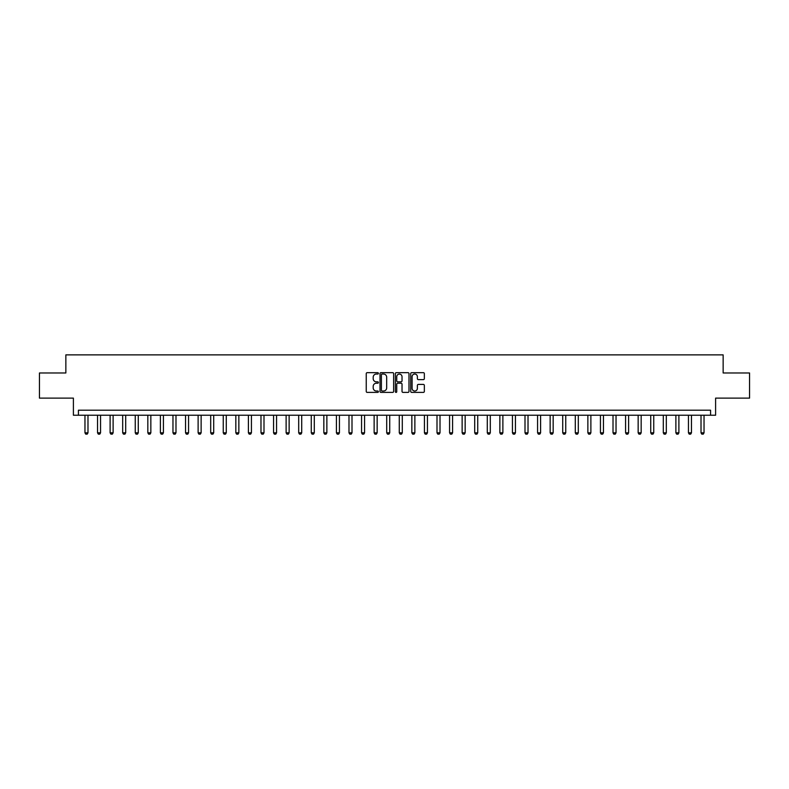 <?xml version="1.0" encoding="UTF-8"?>
<svg xmlns="http://www.w3.org/2000/svg" width="789" height="789" viewBox="0 0 789 789"><rect width="100%" height="100%" fill="white"/><g stroke="black" fill="none" stroke-linecap="round" stroke-linejoin="round"><path stroke-width="1.18" d="M378.404 373.345A0.69 0.69 0 0 0 377.714 372.655L367.23 372.655A0.986 0.986 0 0 0 366.244 373.641L366.244 391.413A0.986 0.986 0 0 0 367.23 392.399L377.714 392.399A0.69 0.69 0 0 0 378.404 391.709A0.69 0.69 0 0 0 377.714 391.019L376.363 391.019A3.156 3.156 0 0 1 373.197 387.863L373.197 386.383A3.156 3.156 0 0 1 376.363 383.217L377.714 383.217A0.69 0.69 0 0 0 378.404 382.527A0.69 0.69 0 0 0 377.714 381.837L376.363 381.837A3.156 3.156 0 0 1 373.197 378.681L373.197 377.201A3.156 3.156 0 0 1 376.363 374.045L377.714 374.045A0.69 0.69 0 0 0 378.404 373.345M423.358 379.617A0.986 0.986 0 0 0 424.344 378.631L424.344 373.641A0.986 0.986 0 0 0 423.358 372.655L411.7 372.655A0.986 0.986 0 0 0 410.714 373.641L410.714 391.413A0.986 0.986 0 0 0 411.7 392.399L423.358 392.399A0.986 0.986 0 0 0 424.344 391.413L424.344 385.397A0.986 0.986 0 0 0 423.358 384.411L418.367 384.411A0.986 0.986 0 0 0 417.381 385.397L417.381 388.385A2.643 2.643 0 0 1 414.738 391.019A2.643 2.643 0 0 1 412.095 388.385L412.095 376.678A2.643 2.643 0 0 1 414.738 374.045A2.643 2.643 0 0 1 417.381 376.678L417.381 378.631A0.986 0.986 0 0 0 418.367 379.617L423.358 379.617M710.573 415.221L715.603 415.221L715.603 398.12L749.55 398.12L749.55 372.98L723.148 372.98L723.148 354.872L65.852 354.872L65.852 372.98L39.45 372.98L39.45 398.12L73.397 398.12L73.397 415.221L710.573 415.221L710.573 410.191L78.427 410.191L78.427 415.221M393.632 373.641A0.986 0.986 0 0 0 392.646 372.655L380.998 372.655A0.986 0.986 0 0 0 380.012 373.641L380.012 391.413A0.986 0.986 0 0 0 380.998 392.399L392.646 392.399A0.986 0.986 0 0 0 393.632 391.413L393.632 373.641M396.354 372.655L408.002 372.655A0.986 0.986 0 0 1 408.988 373.641L408.988 391.413A0.986 0.986 0 0 1 408.002 392.399L403.011 392.399A0.986 0.986 0 0 1 402.025 391.413L402.025 384.213A0.986 0.986 0 0 0 401.039 383.217L397.735 383.217A0.986 0.986 0 0 0 396.749 384.213L396.749 391.709A0.69 0.69 0 0 1 396.058 392.399A0.69 0.69 0 0 1 395.368 391.709L395.368 373.641A0.986 0.986 0 0 1 396.354 372.655M382.083 374.045A0.69 0.69 0 0 0 381.393 374.736L381.393 390.328A0.69 0.69 0 0 0 382.083 391.019L383.513 391.019A3.156 3.156 0 0 0 386.679 387.863L386.679 377.201A3.156 3.156 0 0 0 383.513 374.045L382.083 374.045M402.025 376.728A2.643 2.643 0 0 0 399.392 374.094A2.643 2.643 0 0 0 396.749 376.728L396.749 380.85A0.986 0.986 0 0 0 397.735 381.837L401.039 381.837A0.986 0.986 0 0 0 402.025 380.85L402.025 376.728M84.965 415.221L84.965 432.826L87.983 432.826L87.983 415.221M87.983 432.826L87.224 434.128L85.715 434.128L84.965 432.826M97.54 415.221L97.54 432.826L100.548 432.826L100.548 415.221M100.548 432.826L99.799 434.128L98.29 434.128L97.54 432.826M110.105 415.221L110.105 432.826L113.123 432.826L113.123 415.221M113.123 432.826L112.373 434.128L110.864 434.128L110.105 432.826M122.68 415.221L122.68 432.826L125.698 432.826L125.698 415.221M125.698 432.826L124.948 434.128L123.439 434.128L122.68 432.826M135.254 415.221L135.254 432.826L138.272 432.826L138.272 415.221M138.272 432.826L137.513 434.128L136.004 434.128L135.254 432.826M147.829 415.221L147.829 432.826L150.847 432.826L150.847 415.221M150.847 432.826L150.088 434.128L148.579 434.128L147.829 432.826M160.394 415.221L160.394 432.826L163.412 432.826L163.412 415.221M163.412 432.826L162.662 434.128L161.153 434.128L160.394 432.826M172.969 415.221L172.969 432.826L175.986 432.826L175.986 415.221M175.986 432.826L175.237 434.128L173.728 434.128L172.969 432.826M185.543 415.221L185.543 432.826L188.561 432.826L188.561 415.221M188.561 432.826L187.802 434.128L186.303 434.128L185.543 432.826M198.118 415.221L198.118 432.826L201.136 432.826L201.136 415.221M201.136 432.826L200.376 434.128L198.867 434.128L198.118 432.826M210.693 415.221L210.693 432.826L213.711 432.826L213.711 415.221M213.711 432.826L212.951 434.128L211.442 434.128L210.693 432.826M223.257 415.221L223.257 432.826L226.275 432.826L226.275 415.221M226.275 432.826L225.526 434.128L224.017 434.128L223.257 432.826M235.832 415.221L235.832 432.826L238.85 432.826L238.85 415.221M238.85 432.826L238.1 434.128L236.592 434.128L235.832 432.826M248.407 415.221L248.407 432.826L251.425 432.826L251.425 415.221M251.425 432.826L250.665 434.128L249.156 434.128L248.407 432.826M260.981 415.221L260.981 432.826L263.999 432.826L263.999 415.221M263.999 432.826L263.24 434.128L261.731 434.128L260.981 432.826M273.556 415.221L273.556 432.826L276.564 432.826L276.564 415.221M276.564 432.826L275.815 434.128L274.306 434.128L273.556 432.826M286.121 415.221L286.121 432.826L289.139 432.826L289.139 415.221M289.139 432.826L288.389 434.128L286.88 434.128L286.121 432.826M298.696 415.221L298.696 432.826L301.714 432.826L301.714 415.221M301.714 432.826L300.964 434.128L299.455 434.128L298.696 432.826M311.27 415.221L311.27 432.826L314.288 432.826L314.288 415.221M314.288 432.826L313.529 434.128L312.02 434.128L311.27 432.826M323.845 415.221L323.845 432.826L326.863 432.826L326.863 415.221M326.863 432.826L326.104 434.128L324.595 434.128L323.845 432.826M336.41 415.221L336.41 432.826L339.428 432.826L339.428 415.221M339.428 432.826L338.678 434.128L337.169 434.128L336.41 432.826M348.985 415.221L348.985 432.826L352.002 432.826L352.002 415.221M352.002 432.826L351.253 434.128L349.744 434.128L348.985 432.826M361.559 415.221L361.559 432.826L364.577 432.826L364.577 415.221M364.577 432.826L363.828 434.128L362.319 434.128L361.559 432.826M374.134 415.221L374.134 432.826L377.152 432.826L377.152 415.221M377.152 432.826L376.392 434.128L374.883 434.128L374.134 432.826M386.709 415.221L386.709 432.826L389.727 432.826L389.727 415.221M389.727 432.826L388.967 434.128L387.458 434.128L386.709 432.826M399.273 415.221L399.273 432.826L402.291 432.826L402.291 415.221M402.291 432.826L401.542 434.128L400.033 434.128L399.273 432.826M411.848 415.221L411.848 432.826L414.866 432.826L414.866 415.221M414.866 432.826L414.117 434.128L412.608 434.128L411.848 432.826M424.423 415.221L424.423 432.826L427.441 432.826L427.441 415.221M427.441 432.826L426.681 434.128L425.172 434.128L424.423 432.826M436.998 415.221L436.998 432.826L440.015 432.826L440.015 415.221M440.015 432.826L439.256 434.128L437.747 434.128L436.998 432.826M449.572 415.221L449.572 432.826L452.59 432.826L452.59 415.221M452.59 432.826L451.831 434.128L450.322 434.128L449.572 432.826M462.137 415.221L462.137 432.826L465.155 432.826L465.155 415.221M465.155 432.826L464.405 434.128L462.896 434.128L462.137 432.826M474.712 415.221L474.712 432.826L477.73 432.826L477.73 415.221M477.73 432.826L476.98 434.128L475.471 434.128L474.712 432.826M487.286 415.221L487.286 432.826L490.304 432.826L490.304 415.221M490.304 432.826L489.545 434.128L488.036 434.128L487.286 432.826M499.861 415.221L499.861 432.826L502.879 432.826L502.879 415.221M502.879 432.826L502.12 434.128L500.611 434.128L499.861 432.826M512.436 415.221L512.436 432.826L515.444 432.826L515.444 415.221M515.444 432.826L514.694 434.128L513.185 434.128L512.436 432.826M525.001 415.221L525.001 432.826L528.019 432.826L528.019 415.221M528.019 432.826L527.269 434.128L525.76 434.128L525.001 432.826M537.575 415.221L537.575 432.826L540.593 432.826L540.593 415.221M540.593 432.826L539.844 434.128L538.335 434.128L537.575 432.826M550.15 415.221L550.15 432.826L553.168 432.826L553.168 415.221M553.168 432.826L552.408 434.128L550.9 434.128L550.15 432.826M562.725 415.221L562.725 432.826L565.743 432.826L565.743 415.221M565.743 432.826L564.983 434.128L563.474 434.128L562.725 432.826M575.289 415.221L575.289 432.826L578.307 432.826L578.307 415.221M578.307 432.826L577.558 434.128L576.049 434.128L575.289 432.826M587.864 415.221L587.864 432.826L590.882 432.826L590.882 415.221M590.882 432.826L590.133 434.128L588.624 434.128L587.864 432.826M600.439 415.221L600.439 432.826L603.457 432.826L603.457 415.221M603.457 432.826L602.697 434.128L601.198 434.128L600.439 432.826M613.014 415.221L613.014 432.826L616.031 432.826L616.031 415.221M616.031 432.826L615.272 434.128L613.763 434.128L613.014 432.826M625.588 415.221L625.588 432.826L628.606 432.826L628.606 415.221M628.606 432.826L627.847 434.128L626.338 434.128L625.588 432.826M638.153 415.221L638.153 432.826L641.171 432.826L641.171 415.221M641.171 432.826L640.421 434.128L638.912 434.128L638.153 432.826M650.728 415.221L650.728 432.826L653.746 432.826L653.746 415.221M653.746 432.826L652.996 434.128L651.487 434.128L650.728 432.826M663.302 415.221L663.302 432.826L666.32 432.826L666.32 415.221M666.32 432.826L665.561 434.128L664.052 434.128L663.302 432.826M675.877 415.221L675.877 432.826L678.895 432.826L678.895 415.221M678.895 432.826L678.136 434.128L676.627 434.128L675.877 432.826M688.452 415.221L688.452 432.826L691.46 432.826L691.46 415.221M691.46 432.826L690.71 434.128L689.201 434.128L688.452 432.826M701.017 415.221L701.017 432.826L704.035 432.826L704.035 415.221M704.035 432.826L703.285 434.128L701.776 434.128L701.017 432.826"/></g></svg>
